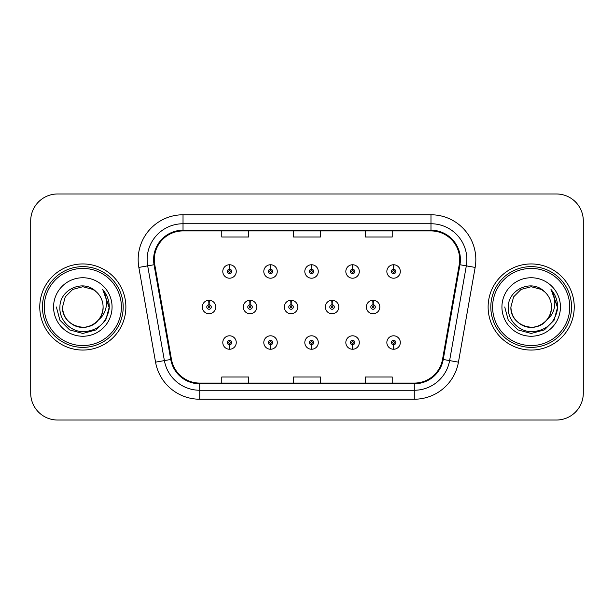 <?xml version="1.0" encoding="UTF-8"?>
<svg xmlns="http://www.w3.org/2000/svg" width="614" height="614" viewBox="0 0 614 614"><rect width="100%" height="100%" fill="white"/><g stroke="black" fill="none" stroke-linecap="round" stroke-linejoin="round"><path stroke-width="0.92" d="M270.444 344.769L270.252 349.243A6.731 6.731 0 0 0 270.835 349.243L270.644 344.769A2.241 2.241 0 0 0 272.785 342.528A2.241 2.241 0 0 0 270.544 340.279A2.241 2.241 0 0 0 268.303 342.528A2.241 2.241 0 0 0 270.444 344.769L270.505 343.418A0.898 0.898 0 0 1 269.646 342.528A0.898 0.898 0 0 1 270.544 341.63A0.898 0.898 0 0 1 271.442 342.528A0.898 0.898 0 0 1 270.582 343.418L270.644 344.769M311.459 344.769L311.267 349.243A6.731 6.731 0 0 0 311.851 349.243L311.659 344.769A2.241 2.241 0 0 0 313.8 342.528A2.241 2.241 0 0 0 311.559 340.279A2.241 2.241 0 0 0 309.318 342.528A2.241 2.241 0 0 0 311.459 344.769L311.521 343.418A0.898 0.898 0 0 1 310.661 342.528A0.898 0.898 0 0 1 311.559 341.63A0.898 0.898 0 0 1 312.457 342.528A0.898 0.898 0 0 1 311.597 343.418L311.659 344.769M352.474 344.769L352.275 349.243A6.731 6.731 0 0 0 352.866 349.243L352.666 344.769A2.241 2.241 0 0 0 354.815 342.528A2.241 2.241 0 0 0 352.574 340.279A2.241 2.241 0 0 0 350.325 342.528A2.241 2.241 0 0 0 352.474 344.769L352.536 343.418A0.898 0.898 0 0 1 351.676 342.528A0.898 0.898 0 0 1 352.574 341.63A0.898 0.898 0 0 1 353.472 342.528A0.898 0.898 0 0 1 352.613 343.418L352.666 344.769M393.49 344.769L393.29 349.243A6.731 6.731 0 0 0 393.881 349.243L393.681 344.769A2.241 2.241 0 0 0 395.83 342.528A2.241 2.241 0 0 0 393.589 340.279A2.241 2.241 0 0 0 391.341 342.528A2.241 2.241 0 0 0 393.49 344.769L393.543 343.418A0.898 0.898 0 0 1 392.691 342.528A0.898 0.898 0 0 1 393.589 341.63A0.898 0.898 0 0 1 394.48 342.528A0.898 0.898 0 0 1 393.628 343.418L393.681 344.769M229.429 344.769L229.237 349.243A6.731 6.731 0 0 0 229.82 349.243L229.628 344.769A2.241 2.241 0 0 0 231.77 342.528A2.241 2.241 0 0 0 229.529 340.279A2.241 2.241 0 0 0 227.287 342.528A2.241 2.241 0 0 0 229.429 344.769L229.49 343.418A0.898 0.898 0 0 1 228.631 342.528A0.898 0.898 0 0 1 229.529 341.63A0.898 0.898 0 0 1 230.427 342.528A0.898 0.898 0 0 1 229.567 343.418L229.628 344.769M250.136 304.759L250.328 300.277A6.731 6.731 0 0 0 249.744 300.277L249.936 304.759A2.241 2.241 0 0 0 247.795 307A2.241 2.241 0 0 0 250.036 309.241A2.241 2.241 0 0 0 252.277 307A2.241 2.241 0 0 0 250.136 304.759L250.075 306.102A0.898 0.898 0 0 1 250.934 307A0.898 0.898 0 0 1 250.036 307.898A0.898 0.898 0 0 1 249.138 307A0.898 0.898 0 0 1 249.998 306.102L249.936 304.759M291.151 304.759L291.343 300.277A6.731 6.731 0 0 0 290.76 300.277L290.952 304.759A2.241 2.241 0 0 0 288.81 307A2.241 2.241 0 0 0 291.051 309.241A2.241 2.241 0 0 0 293.292 307A2.241 2.241 0 0 0 291.151 304.759L291.09 306.102A0.898 0.898 0 0 1 291.949 307A0.898 0.898 0 0 1 291.051 307.898A0.898 0.898 0 0 1 290.153 307A0.898 0.898 0 0 1 291.013 306.102L290.952 304.759M332.159 304.759L332.358 300.277A6.731 6.731 0 0 0 331.767 300.277L331.967 304.759A2.241 2.241 0 0 0 329.825 307A2.241 2.241 0 0 0 332.067 309.241A2.241 2.241 0 0 0 334.308 307A2.241 2.241 0 0 0 332.159 304.759L332.105 306.102A0.898 0.898 0 0 1 332.965 307A0.898 0.898 0 0 1 332.067 307.898A0.898 0.898 0 0 1 331.169 307A0.898 0.898 0 0 1 332.028 306.102L331.967 304.759M373.174 304.759L373.373 300.277A6.731 6.731 0 0 0 372.782 300.277L372.982 304.759A2.241 2.241 0 0 0 370.833 307A2.241 2.241 0 0 0 373.082 309.241A2.241 2.241 0 0 0 375.323 307A2.241 2.241 0 0 0 373.174 304.759L373.12 306.102A0.898 0.898 0 0 1 373.972 307A0.898 0.898 0 0 1 373.082 307.898A0.898 0.898 0 0 1 372.184 307A0.898 0.898 0 0 1 373.043 306.102L372.982 304.759M209.121 304.759L209.313 300.277A6.731 6.731 0 0 0 208.729 300.277L208.921 304.759A2.241 2.241 0 0 0 206.78 307A2.241 2.241 0 0 0 209.021 309.241A2.241 2.241 0 0 0 211.262 307A2.241 2.241 0 0 0 209.121 304.759L209.059 306.102A0.898 0.898 0 0 1 209.919 307A0.898 0.898 0 0 1 209.021 307.898A0.898 0.898 0 0 1 208.123 307A0.898 0.898 0 0 1 208.983 306.102L208.921 304.759M270.644 269.231L270.835 264.757A6.731 6.731 0 0 0 270.252 264.757L270.444 269.231A2.241 2.241 0 0 0 268.303 271.472A2.241 2.241 0 0 0 270.544 273.721A2.241 2.241 0 0 0 272.785 271.472A2.241 2.241 0 0 0 270.644 269.231L270.582 270.582A0.898 0.898 0 0 1 271.442 271.472A0.898 0.898 0 0 1 270.544 272.37A0.898 0.898 0 0 1 269.646 271.472A0.898 0.898 0 0 1 270.505 270.582L270.444 269.231M311.659 269.231L311.851 264.757A6.731 6.731 0 0 0 311.267 264.757L311.459 269.231A2.241 2.241 0 0 0 309.318 271.472A2.241 2.241 0 0 0 311.559 273.721A2.241 2.241 0 0 0 313.8 271.472A2.241 2.241 0 0 0 311.659 269.231L311.597 270.582A0.898 0.898 0 0 1 312.457 271.472A0.898 0.898 0 0 1 311.559 272.37A0.898 0.898 0 0 1 310.661 271.472A0.898 0.898 0 0 1 311.521 270.582L311.459 269.231M352.666 269.231L352.866 264.757A6.731 6.731 0 0 0 352.275 264.757L352.474 269.231A2.241 2.241 0 0 0 350.325 271.472A2.241 2.241 0 0 0 352.574 273.721A2.241 2.241 0 0 0 354.815 271.472A2.241 2.241 0 0 0 352.666 269.231L352.613 270.582A0.898 0.898 0 0 1 353.472 271.472A0.898 0.898 0 0 1 352.574 272.37A0.898 0.898 0 0 1 351.676 271.472A0.898 0.898 0 0 1 352.536 270.582L352.474 269.231M393.681 269.231L393.881 264.757A6.731 6.731 0 0 0 393.29 264.757L393.49 269.231A2.241 2.241 0 0 0 391.341 271.472A2.241 2.241 0 0 0 393.589 273.721A2.241 2.241 0 0 0 395.83 271.472A2.241 2.241 0 0 0 393.681 269.231L393.628 270.582A0.898 0.898 0 0 1 394.48 271.472A0.898 0.898 0 0 1 393.589 272.37A0.898 0.898 0 0 1 392.691 271.472A0.898 0.898 0 0 1 393.543 270.582L393.49 269.231M229.628 269.231L229.82 264.757A6.731 6.731 0 0 0 229.237 264.757L229.429 269.231A2.241 2.241 0 0 0 227.287 271.472A2.241 2.241 0 0 0 229.529 273.721A2.241 2.241 0 0 0 231.77 271.472A2.241 2.241 0 0 0 229.628 269.231L229.567 270.582A0.898 0.898 0 0 1 230.427 271.472A0.898 0.898 0 0 1 229.529 272.37A0.898 0.898 0 0 1 228.631 271.472A0.898 0.898 0 0 1 229.49 270.582L229.429 269.231M39.764 307A43.057 43.057 0 0 0 82.821 350.057A43.057 43.057 0 0 0 125.878 307A43.057 43.057 0 0 0 82.821 263.943A43.057 43.057 0 0 0 39.764 307A43.057 43.057 0 0 0 82.821 350.057A43.057 43.057 0 0 0 125.878 307A43.057 43.057 0 0 0 82.821 263.943A43.057 43.057 0 0 0 39.764 307M488.122 307A43.057 43.057 0 0 0 531.179 350.057A43.057 43.057 0 0 0 574.236 307A43.057 43.057 0 0 0 531.179 263.943A43.057 43.057 0 0 0 488.122 307A43.057 43.057 0 0 0 531.179 350.057A43.057 43.057 0 0 0 574.236 307A43.057 43.057 0 0 0 531.179 263.943A43.057 43.057 0 0 0 488.122 307M154.314 259.638A28.704 28.704 0 0 1 183.026 230.925L430.974 230.925A28.704 28.704 0 0 1 459.249 264.619L442.541 359.351A28.704 28.704 0 0 1 414.273 383.075L199.727 383.075A28.704 28.704 0 0 1 171.459 359.351L154.751 264.619A28.704 28.704 0 0 1 154.314 259.638M153.6 259.638A29.426 29.426 0 0 0 154.045 264.741L170.753 359.474A29.426 29.426 0 0 0 199.727 383.788L414.273 383.788A29.426 29.426 0 0 0 443.247 359.474L459.955 264.741A29.426 29.426 0 0 0 430.974 230.212L183.026 230.212A29.426 29.426 0 0 0 153.6 259.638M138.848 267.42A44.853 44.853 0 0 1 183.026 214.777L430.974 214.777A44.853 44.853 0 0 1 475.152 267.42L458.443 362.153A44.853 44.853 0 0 1 414.273 399.223L199.727 399.223A44.853 44.853 0 0 1 155.557 362.153L138.848 267.42L147.682 265.862A35.881 35.881 0 0 1 183.026 223.749L430.974 223.749A35.881 35.881 0 0 1 466.318 265.862L449.609 360.595A35.881 35.881 0 0 1 414.273 390.251L199.727 390.251A35.881 35.881 0 0 1 164.391 360.595L147.682 265.862A35.881 35.881 0 0 1 147.137 259.638M583.3 220.879A26.909 26.909 0 0 0 556.391 193.97L57.609 193.97A26.909 26.909 0 0 0 30.7 220.879L30.7 393.121A26.909 26.909 0 0 0 57.609 420.03L556.391 420.03A26.909 26.909 0 0 0 583.3 393.121L583.3 220.879L583.3 393.121M293.546 230.925L293.546 237.004L320.454 237.004L320.454 230.925M221.777 230.925L221.777 237.004L248.693 237.004L248.693 230.925M365.307 230.925L365.307 237.004L392.223 237.004L392.223 230.925M320.454 383.075L320.454 376.996L293.546 376.996L293.546 383.075M248.693 383.075L248.693 376.996L221.777 376.996L221.777 383.075M392.223 383.075L392.223 376.996L365.307 376.996L365.307 383.075M30.7 220.879L30.7 393.121M556.391 193.97L57.609 193.97M57.609 420.03L556.391 420.03M236.26 271.472A6.731 6.731 0 0 0 229.82 264.757A6.731 6.731 0 0 1 236.26 271.472A6.731 6.731 0 0 1 229.529 278.203A6.731 6.731 0 0 1 222.798 271.472A6.731 6.731 0 0 1 229.237 264.757M215.752 307A6.731 6.731 0 0 0 209.313 300.277A6.731 6.731 0 0 1 215.752 307A6.731 6.731 0 0 1 209.021 313.731A6.731 6.731 0 0 1 202.29 307A6.731 6.731 0 0 1 208.729 300.277M222.798 342.528A6.731 6.731 0 0 0 229.237 349.243A6.731 6.731 0 0 1 222.798 342.528A6.731 6.731 0 0 1 229.529 335.797A6.731 6.731 0 0 1 236.26 342.528A6.731 6.731 0 0 1 229.82 349.243M121.395 307A38.575 38.575 0 0 0 82.821 268.425A38.575 38.575 0 0 0 44.246 307A38.575 38.575 0 0 0 82.821 345.575A38.575 38.575 0 0 0 121.395 307M123.191 307A40.37 40.37 0 0 0 82.821 266.629A40.37 40.37 0 0 0 42.45 307A40.37 40.37 0 0 0 82.821 347.37A40.37 40.37 0 0 0 123.191 307M103.029 289.938C107.128 294.904 109.2 300.591 109.269 307C109.192 300.346 106.974 294.505 102.63 289.478C105.938 294.904 107.105 300.745 106.122 307C105.178 312.319 102.592 316.663 98.363 320.032A20.277 20.277 0 0 0 103.098 307C103.789 321.997 85.323 332.658 72.682 324.56C66.197 320.5 62.812 314.644 62.544 307L65.261 296.861L72.682 289.44L82.821 286.723L92.96 289.44L96.106 291.681C83.657 278.633 59.704 289.378 59.926 307C58.975 320.04 70.549 331.813 83.473 331.721C98.033 330.67 106.613 322.933 109.223 308.52L109.269 307.207M103.098 307C103.789 321.997 85.323 332.658 72.682 324.56C66.197 320.5 62.812 314.644 62.544 307L65.261 296.861L72.682 289.44L82.821 286.723L92.96 289.44L96.106 291.681L92.96 289.44L82.821 286.723L72.682 289.44L65.261 296.861L62.544 307C61.853 321.997 80.319 332.658 92.96 324.56C99.445 320.5 102.822 314.644 103.098 307C102.822 314.644 99.445 320.5 92.96 324.56C80.319 332.658 61.853 321.997 62.544 307C61.853 321.997 80.319 332.658 92.96 324.56C99.445 320.5 102.822 314.644 103.098 307C102.822 314.644 99.445 320.5 92.96 324.56C80.319 332.658 61.853 321.997 62.544 307C61.853 321.997 80.319 332.658 92.96 324.56C99.445 320.5 102.822 314.644 103.098 307C102.822 314.644 99.445 320.5 92.96 324.56C80.319 332.658 61.853 321.997 62.544 307C61.853 321.997 80.319 332.658 92.96 324.56C99.445 320.5 102.822 314.644 103.098 307A20.277 20.277 0 0 0 96.106 291.681M98.363 320.032C87.595 334.576 61.484 325.274 62.544 307M53.571 307A29.249 29.249 0 0 0 82.821 336.249A29.249 29.249 0 0 0 112.07 307A29.249 29.249 0 0 0 82.821 277.751A29.249 29.249 0 0 0 53.571 307M56.373 307L59.919 320.224L69.597 329.902L82.821 333.448L96.045 329.902L105.723 320.224L109.269 307L102.822 289.701L109.254 307.767M102.822 289.701L109.254 307.791M569.754 307A38.575 38.575 0 0 0 531.179 268.425A38.575 38.575 0 0 0 492.605 307A38.575 38.575 0 0 0 531.179 345.575A38.575 38.575 0 0 0 569.754 307M571.55 307A40.37 40.37 0 0 0 531.179 266.629A40.37 40.37 0 0 0 490.809 307A40.37 40.37 0 0 0 531.179 347.37A40.37 40.37 0 0 0 571.55 307M551.38 289.931L551.38 289.931C555.486 294.904 557.566 300.591 557.627 307C557.55 300.346 555.34 294.505 550.988 289.478C554.296 294.904 555.463 300.745 554.48 307C553.536 312.319 550.95 316.663 546.721 320.032A20.277 20.277 0 0 0 551.456 307C552.147 321.997 533.681 332.658 521.04 324.56C514.555 320.5 511.178 314.644 510.902 307L513.619 296.861L521.04 289.44L531.179 286.723L541.318 289.44L544.464 291.681C532.016 278.633 508.062 289.378 508.285 307C507.333 320.04 518.907 331.813 531.831 331.721C546.391 330.67 554.972 322.933 557.581 308.52L557.627 307.207M551.456 307C552.147 321.997 533.681 332.658 521.04 324.56C514.555 320.5 511.178 314.644 510.902 307L513.619 296.861L521.04 289.44L531.179 286.723L541.318 289.44L544.464 291.681L541.318 289.44L531.179 286.723L521.04 289.44L513.619 296.861L510.902 307L513.619 296.861L521.04 289.44L531.179 286.723L541.318 289.44L544.464 291.681L541.318 289.44L531.179 286.723L521.04 289.44L513.619 296.861L510.902 307L513.619 296.861L521.04 289.44L531.179 286.723L541.318 289.44L544.464 291.681A20.277 20.277 0 0 1 551.456 307C551.188 314.644 547.803 320.5 541.318 324.56C528.677 332.658 510.211 321.997 510.902 307C510.211 321.997 528.677 332.658 541.318 324.56C547.803 320.5 551.188 314.644 551.456 307C551.188 314.644 547.803 320.5 541.318 324.56C528.677 332.658 510.211 321.997 510.902 307C510.211 321.997 528.677 332.658 541.318 324.56C547.803 320.5 551.188 314.644 551.456 307C551.188 314.644 547.803 320.5 541.318 324.56C528.677 332.658 510.211 321.997 510.902 307C510.211 321.997 528.677 332.658 541.318 324.56C547.803 320.5 551.188 314.644 551.456 307C551.188 314.644 547.803 320.5 541.318 324.56C528.677 332.658 510.211 321.997 510.902 307C509.843 325.274 535.953 334.576 546.721 320.032M501.93 307A29.249 29.249 0 0 0 531.179 336.249A29.249 29.249 0 0 0 560.428 307A29.249 29.249 0 0 0 531.179 277.751A29.249 29.249 0 0 0 501.93 307M557.627 307L557.612 307.767L557.627 307M504.731 307L508.277 320.224L517.955 329.902L531.179 333.448L544.403 329.902L554.081 320.224L557.627 307L551.18 289.701L557.612 307.767M551.18 289.701L557.612 307.791M277.267 271.472A6.731 6.731 0 0 0 270.835 264.757A6.731 6.731 0 0 1 277.267 271.472A6.731 6.731 0 0 1 270.544 278.203A6.731 6.731 0 0 1 263.813 271.472A6.731 6.731 0 0 1 270.252 264.757M318.282 271.472A6.731 6.731 0 0 0 311.851 264.757A6.731 6.731 0 0 1 318.282 271.472A6.731 6.731 0 0 1 311.559 278.203A6.731 6.731 0 0 1 304.828 271.472A6.731 6.731 0 0 1 311.267 264.757M359.297 271.472A6.731 6.731 0 0 0 352.866 264.757A6.731 6.731 0 0 1 359.297 271.472A6.731 6.731 0 0 1 352.574 278.203A6.731 6.731 0 0 1 345.843 271.472A6.731 6.731 0 0 1 352.275 264.757M400.313 271.472A6.731 6.731 0 0 0 393.881 264.757A6.731 6.731 0 0 1 400.313 271.472A6.731 6.731 0 0 1 393.589 278.203A6.731 6.731 0 0 1 386.858 271.472A6.731 6.731 0 0 1 393.29 264.757L393.451 268.341M263.813 342.528A6.731 6.731 0 0 0 270.252 349.243A6.731 6.731 0 0 1 263.813 342.528A6.731 6.731 0 0 1 270.544 335.797A6.731 6.731 0 0 1 277.267 342.528A6.731 6.731 0 0 1 270.835 349.243M304.828 342.528A6.731 6.731 0 0 0 311.267 349.243A6.731 6.731 0 0 1 304.828 342.528A6.731 6.731 0 0 1 311.559 335.797A6.731 6.731 0 0 1 318.282 342.528A6.731 6.731 0 0 1 311.851 349.243M345.843 342.528A6.731 6.731 0 0 0 352.275 349.243A6.731 6.731 0 0 1 345.843 342.528A6.731 6.731 0 0 1 352.574 335.797A6.731 6.731 0 0 1 359.297 342.528A6.731 6.731 0 0 1 352.866 349.243M386.858 342.528A6.731 6.731 0 0 0 393.29 349.243A6.731 6.731 0 0 1 386.858 342.528A6.731 6.731 0 0 1 393.589 335.797A6.731 6.731 0 0 1 400.313 342.528A6.731 6.731 0 0 1 393.881 349.243L393.72 345.659M256.767 307A6.731 6.731 0 0 0 250.328 300.277A6.731 6.731 0 0 1 256.767 307A6.731 6.731 0 0 1 250.036 313.731A6.731 6.731 0 0 1 243.305 307A6.731 6.731 0 0 1 249.744 300.277M297.775 307A6.731 6.731 0 0 0 291.343 300.277A6.731 6.731 0 0 1 297.775 307A6.731 6.731 0 0 1 291.051 313.731A6.731 6.731 0 0 1 284.32 307A6.731 6.731 0 0 1 290.76 300.277M338.79 307A6.731 6.731 0 0 0 332.358 300.277A6.731 6.731 0 0 1 338.79 307A6.731 6.731 0 0 1 332.067 313.731A6.731 6.731 0 0 1 325.336 307A6.731 6.731 0 0 1 331.767 300.277M379.805 307A6.731 6.731 0 0 0 373.373 300.277A6.731 6.731 0 0 1 379.805 307A6.731 6.731 0 0 1 373.082 313.731A6.731 6.731 0 0 1 366.351 307A6.731 6.731 0 0 1 372.782 300.277L372.944 303.861M430.974 214.777L430.974 230.212M147.682 265.862L154.045 264.741M199.727 399.223L199.727 383.788M414.273 383.788L414.273 399.223M443.247 359.474L458.443 362.153M155.557 362.153L170.753 359.474M459.955 264.741L475.152 267.42M183.026 214.777L183.026 230.212"/></g></svg>
